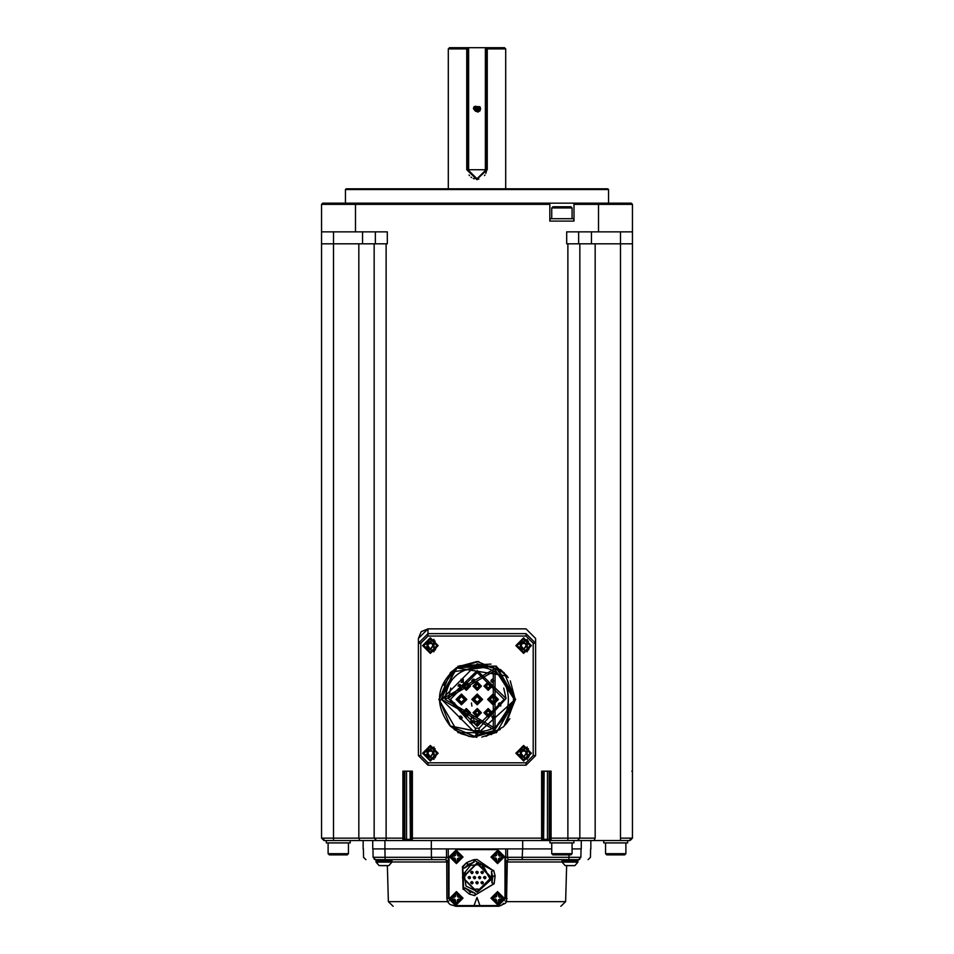 <?xml version="1.0" encoding="UTF-8"?>
<svg xmlns="http://www.w3.org/2000/svg" width="954" height="954" viewBox="0 0 954 954"><rect width="100%" height="100%" fill="white"/><g stroke="black" fill="none" stroke-linecap="round" stroke-linejoin="round"><path stroke-width="1.43" d="M488.174 710.802L486.254 712.721L488.174 714.629L490.082 712.721L488.174 710.802M466.315 710.802L464.395 712.721L466.315 714.629L468.223 712.721L466.315 710.802M477.238 684.209L475.33 686.129L477.238 688.037L479.158 686.129L477.238 684.209M493.027 702.287L495.889 699.425L493.027 696.551L490.153 699.425L493.027 702.287M477.238 702.287L480.112 699.425L477.238 696.551L474.365 699.425L477.238 702.287M461.45 702.287L464.324 699.425L461.45 696.551L458.588 699.425L461.45 702.287M466.315 684.209L464.395 686.129L466.315 688.037L468.223 686.129L466.315 684.209M488.174 684.209L486.254 686.129L488.174 688.037L490.082 686.129L488.174 684.209M477.238 710.802L475.33 712.721L477.238 714.629L479.158 712.721L477.238 710.802M499.526 703.253L498.87 703.837L500.349 704.374L500.349 703.253L498.87 703.837M499.634 704.732L499.025 705.209L500.349 705.65L500.349 704.732L499.025 705.209M477.823 721.749L477.334 720.866L476.845 721.749L477.334 722.643L477.334 720.866M472.111 680.774L473.744 681.967L473.744 679.57L472.111 680.774L473.041 681.967M472.671 720.866L472.182 721.331L473.16 721.331M470.632 722.738L471.193 721.904L470.155 722.321L470.632 722.738M493.635 717.456L492.669 717.456L493.146 718.839L493.635 717.456M460.257 684.59L459.065 684.233L460.257 684.59M459.816 687.464L459.816 686.272L461.45 685.914L457.872 685.914L459.458 686.272L459.816 687.464M473.267 716.18L473.267 717.646L471.717 717.646L471.276 716.18L471.276 719.292L471.717 718.016L473.267 718.016L473.709 719.292L473.267 716.18M499.491 702.895L498.429 703.849L498.596 705.268L500.79 706.008L500.79 702.895L498.429 703.849M492.336 679.534L493.301 680.786L492.336 682.038L491.071 681.406L492.312 682.396L493.743 680.834L492.347 679.176L491.024 680.369L492.336 679.534M461.032 679.212L462.821 679.57L462.821 680.643L461.199 680.643L462.821 681.001L462.821 681.967L461.068 682.325L463.262 682.325L463.262 679.212L461.032 679.212M454.688 702.991L454.688 704.422L453.269 704.422L454.688 704.779L454.688 705.733L453.055 706.091L455.13 706.091L454.688 702.991M478.407 720.616L479.623 720.902L478.407 722.238L479.146 722.917L479.91 722.095L478.705 722.238L479.969 720.64L478.407 720.616L479.969 720.616M477.334 720.592L476.535 721.749L477.334 722.917L478.133 721.749L477.334 720.592L476.535 721.749M473.017 679.212L471.67 680.81L473.005 682.325L474.186 682.325L474.186 679.212L473.017 679.212L471.67 680.81L473.005 682.325M488.174 708.536L483.988 712.721L488.174 716.907L492.359 712.721L488.174 708.536L488.174 709.728L485.181 712.721L488.174 715.715L491.155 712.721L488.174 709.728M466.315 708.536L462.13 712.721L466.315 716.907L470.489 712.721L466.315 708.536L466.315 709.728L463.322 712.721L466.315 715.715L469.296 712.721L466.315 709.728M477.238 681.943L473.053 686.129L477.238 690.314L481.424 686.129L477.238 681.943L477.238 683.136L474.245 686.129L477.238 689.11L480.232 686.129L477.238 683.136M493.027 694.047L487.637 699.425L493.027 704.803L498.405 699.425L493.027 694.047L493.027 695.239L488.842 699.425L493.027 703.611L497.213 699.425L493.027 695.239M477.238 694.047L471.86 699.425L477.238 704.803L482.617 699.425L477.238 694.047L477.238 695.239L473.053 699.425L477.238 703.611L481.424 699.425L477.238 695.239M461.45 694.047L456.072 699.425L461.45 704.803L466.84 699.425L461.45 694.047L461.45 695.239L457.264 699.425L461.45 703.611L465.635 699.425L461.45 695.239M466.315 681.943L462.13 686.129L466.315 690.314L470.489 686.129L466.315 681.943L466.315 683.136L463.322 686.129L466.315 689.11L469.296 686.129L466.315 683.136M488.174 681.943L483.988 686.129L488.174 690.314L492.359 686.129L488.174 681.943L488.174 683.136L485.181 686.129L488.174 689.11L491.155 686.129L488.174 683.136M477.238 708.536L473.053 712.721L477.238 716.907L481.424 712.721L477.238 708.536L477.238 709.728L474.245 712.721L477.238 715.715L480.232 712.721L477.238 709.728M459.792 716.18L459.506 717.849L460.877 717.849L459.911 717.491L460.865 716.502L461.903 717.754L460.842 719.006L459.554 718.326L460.83 719.364L462.344 717.742L460.925 716.132L459.792 716.18M471.467 702.991L471.896 706.091L471.467 702.991M471.193 720.616L470.119 722.917L471.538 723.013L471.193 720.616M473.47 721.319L472.671 720.592L471.872 721.319L472.671 722.917L473.47 721.319L473.375 722.357M474.269 720.616L474.472 722.917L475.056 722.25L474.269 720.616M475.521 721.355L476.32 721.629L475.521 721.355M494.1 716.18L493.767 717.098L491.763 716.18L492.92 719.292L494.1 716.18M477.238 725.911L478.431 723.847L476.046 723.847L477.238 725.911M460.854 685.437L458.469 685.067L460.854 685.437M491.071 681.406L492.312 682.396L493.743 680.834L492.347 679.176L491.024 680.369M479.158 722.643L479.039 721.749M462.344 717.742L460.925 716.132L459.888 716.609M459.554 718.326L460.83 719.364M461.903 717.754L460.842 719.006L459.995 718.326M470.119 721.725L470.119 722.917M472.671 720.592L471.872 721.319M477.238 672.522L450.336 699.425L477.238 726.328L504.141 699.425L477.238 672.522M477.238 670.602L448.44 698.471L475.33 728.176L477.238 728.248L479.158 728.176L506.037 698.471L477.238 670.602M475.33 730.573L479.158 730.573L479.158 728.176L475.33 728.176L475.342 731.479M479.158 730.573L479.158 728.176L506.037 698.471L503.724 688.061M450.753 688.061L448.44 698.471L475.33 728.176M477.608 731.527L479.158 731.479C519.381 730.907 517.426 665.487 477.238 667.311C457.813 669.422 447.104 680.119 445.136 699.425L493.29 671.616L493.29 727.234L445.136 699.425M477 872.457L477 873.649L478.192 872.457L477 871.264L475.807 872.457L477 873.649L475.963 871.861L478.037 871.861L477.799 873.339M477 882.748L477 883.941L478.192 882.748L477 881.544L475.807 882.748L477 883.941L475.963 882.14L478.037 882.14L477.799 883.631M471.86 882.748L471.86 883.941L473.053 882.748L471.86 881.544L470.668 882.748L471.86 883.941L470.823 882.14L472.898 882.14L472.659 883.631M479.576 877.597L479.576 878.801L480.768 877.597L479.576 876.404L478.371 877.597L479.576 878.801L478.538 877L480.601 877L480.375 878.491M482.14 882.748L482.14 883.941L483.332 882.748L482.14 881.544L480.947 882.748L482.14 883.941L481.102 882.14L483.177 882.14L482.951 883.631M474.424 877.597L474.424 878.801L475.629 877.597L474.424 876.404L473.232 877.597L474.424 878.801L473.399 877L475.462 877L475.235 878.491M469.285 877.597L469.285 878.801L470.477 877.597L469.285 876.404L468.092 877.597L469.285 878.801L468.247 877L470.322 877L470.095 878.491M471.86 872.457L471.86 873.649L473.053 872.457L471.86 871.264L470.668 872.457L471.86 873.649L470.823 871.861L472.898 871.861L472.659 873.339M482.14 872.457L482.14 873.649L483.332 872.457L482.14 871.264L480.947 872.457L482.14 873.649L481.102 871.861L483.177 871.861L482.951 873.339M484.715 877.597L484.715 878.801L485.908 877.597L484.715 876.404L483.523 877.597L484.715 878.801L483.678 877L485.753 877L485.514 878.491M482.533 864.884L481.746 864.562L482.855 865.028L481.746 864.562L482.855 865.028L482.044 867.222L479.802 866.399L480.601 864.205L481.746 864.562L480.601 864.205M475.807 889.08L478.192 889.08L478.192 891.418L475.807 891.418L477 891.477L475.807 891.418L475.807 889.08M465.6 875.784L466.22 873.47L465.6 875.784L463.346 875.176L463.966 872.874L466.22 873.47L463.966 872.874L463.596 874.007L463.346 875.176L465.6 875.784M495.054 668.563L477.238 663.793L441.607 699.425L495.054 668.563L495.054 730.287L441.607 699.425L477.238 735.057L495.054 730.287M463.966 872.874L465.993 886.039L477 891.477L490.666 880.005L481.746 864.562L482.855 865.028L490.666 880.005L478.192 891.418M477.93 891.441L475.807 891.418M573.795 865.648L566.235 865.648M387.765 865.648L380.205 865.648M525.833 644.737L524.509 642.328L522.756 642.328L521.444 644.737L520.347 644.737L520.347 646.49L521.444 646.49L522.756 648.899L524.509 648.899L524.509 647.802L526.93 646.49L526.93 644.737L524.509 643.413M432.556 644.737L431.244 642.328L429.491 642.328L428.167 644.737L427.07 644.737L427.07 646.49L429.491 647.802L429.491 648.899L431.244 648.899L431.244 647.802L433.653 646.49L433.653 644.737L431.244 643.413M432.556 752.36L431.244 749.951L429.491 749.951L429.491 751.048L427.07 752.36L427.07 754.113L429.491 755.425L429.491 756.522L431.244 756.522L431.244 755.425L433.653 754.113L433.653 752.36L431.244 751.048M525.833 752.36L524.509 749.951L522.756 749.951L522.756 751.048L520.347 752.36L520.347 754.113L521.444 754.113L522.756 756.522L524.509 756.522L524.509 755.425L526.93 754.113L526.93 752.36L524.509 751.048M481.746 864.562L470.596 865.302L463.596 874.007M574.916 865.576L577.957 862.118L562.061 862.118L565.114 865.576L574.833 865.612M388.886 865.576L391.939 862.118L376.043 862.118L379.084 865.576L388.791 865.624M524.509 647.802L525.833 646.49M521.444 646.49L522.756 647.802M522.756 643.413L521.444 644.737M431.244 647.802L432.556 646.49M428.167 646.49L429.491 647.802M429.491 643.413L428.167 644.737M431.244 755.425L432.556 754.113M428.167 754.113L429.491 755.425M429.491 751.048L428.167 752.36M524.509 755.425L525.833 754.113M521.444 754.113L522.756 755.425M522.756 751.048L521.444 752.36M456.477 667.693L440.831 700.057L453.854 671.628L492.932 666.25L514.301 699.425L491.155 734.234L450.133 725.946C434.07 704.553 436.193 685.127 456.477 667.693L495.281 666.071L515.16 699.425L510.295 680.846M508.243 677.59L496.414 666.703M491 664.091L459.756 665.773M452.351 672.952L443.765 685.258M509.841 718.767L505.918 724.241L515.16 699.425L491.548 734.497L450.133 725.946L476.499 737.335M500.504 669.493L507.445 676.493M460.484 733.399L450.145 725.946L491.501 734.532L515.16 699.425L504.01 726.28M513.335 699.425L515.16 699.425L503.962 726.328L515.16 699.425L491.548 734.497L450.133 725.946L476.857 737.347L450.133 725.946M504.046 726.244L515.16 699.425L473.685 737.168L515.16 699.425L503.962 726.328M500.158 729.619L473.685 737.168L515.16 699.425L491.501 734.532L450.145 725.946L491.501 734.532L515.16 699.425L491.572 734.497L450.145 725.946M456.239 667.86L507.087 676.052M477 863.489L462.893 877.597L477 891.716L491.107 877.597L477 863.489M457.92 897.082L460.734 897.297L460.734 899.05L458.624 899.05L457.312 900.361L458.624 899.05L460.734 899.05L460.734 897.297L458.624 897.297L457.312 895.973L457.312 893.862L455.559 893.862L455.559 895.973L454.235 897.297L452.124 897.297L452.124 899.05L454.235 899.05L455.559 900.361L455.559 902.472L457.312 902.472L457.515 899.658M451.743 898.167L456.429 902.854L461.116 898.167L456.429 893.481L451.743 898.167L452.124 897.297L454.235 897.297L455.559 895.973L455.356 896.677M452.124 898.167L452.124 899.05L454.939 899.252M499.061 897.082L501.876 897.297L501.876 899.05L499.765 899.05L498.441 900.361L499.765 899.05L501.876 899.05L501.876 897.297L499.765 897.297L498.441 895.973L498.441 893.862L496.688 893.862L496.688 895.973L495.376 897.297L493.266 897.297L493.266 899.05L495.376 899.05L496.688 900.361L496.688 902.472L498.441 902.472L498.644 899.658M492.884 898.167L497.571 902.854L502.257 898.167L497.571 893.481L492.884 898.167L493.266 897.297L495.376 897.297L496.688 895.973L496.485 896.677M493.266 898.167L493.266 899.05L496.08 899.252M499.061 855.953L501.876 856.155L501.876 857.908L499.765 857.908L498.441 859.22L499.765 857.908L501.876 857.908L501.876 856.155L499.765 856.155L498.441 854.844L498.441 852.733L496.688 852.733L496.688 854.844L495.376 856.155L493.266 856.155L493.266 857.908L495.376 857.908L496.688 859.22L496.688 861.343L498.441 861.343L498.644 858.517M492.884 857.038L497.571 861.724L502.257 857.038L497.571 852.351L492.884 857.038L493.266 856.155L495.376 856.155L496.688 854.844L496.485 855.547M493.266 857.038L493.266 857.908L496.08 858.111M457.92 855.953L460.734 856.155L460.734 857.908L458.624 857.908L457.312 859.22L458.624 857.908L460.734 857.908L460.734 856.155L458.624 856.155L457.312 854.844L457.312 852.733L455.559 852.733L455.559 854.844L454.235 856.155L452.124 856.155L452.124 857.908L454.235 857.908L455.559 859.22L455.559 861.343L457.312 861.343L457.515 858.517M451.743 857.038L456.429 861.724L461.116 857.038L456.429 852.351L451.743 857.038L452.124 856.155L454.235 856.155L455.559 854.844L455.356 855.547M452.124 857.038L452.124 857.908L454.939 858.111M530.209 645.608L523.639 639.037L517.056 645.608L523.639 652.19L530.209 645.608L528.409 650.139M436.944 645.608L430.361 639.037L423.791 645.608L430.361 652.19L436.944 645.608L435.131 650.139M436.944 753.231L430.361 746.66L423.791 753.231L430.361 759.813L436.944 753.231L435.131 757.762M530.209 753.231L523.639 746.66L517.056 753.231L523.639 759.813L530.209 753.231L528.409 757.762M454.45 729.715L469.94 736.607M481.83 737.06L495.317 732.732L481.83 737.06M469.106 736.44L454.056 729.416M478.813 661.539L456.131 667.931M477 863.012L462.416 877.597L477 892.193L491.584 877.597L477 863.012M458.624 897.297L457.312 895.973L457.312 893.862L455.559 893.862M454.235 899.05L455.559 900.361L455.559 902.472L457.312 902.472M499.765 897.297L498.441 895.973L498.441 893.862L496.688 893.862M495.376 899.05L496.688 900.361L496.688 902.472L498.441 902.472M499.765 856.155L498.441 854.844L498.441 852.733L496.688 852.733M495.376 857.908L496.688 859.22L496.688 861.343L498.441 861.343M458.624 856.155L457.312 854.844L457.312 852.733L455.559 852.733M454.235 857.908L455.559 859.22L455.559 861.343L457.312 861.343M521.886 639.275L528.504 641.195M428.608 639.275L435.239 641.195M428.608 746.899L435.239 748.818M521.886 746.899L528.504 748.818M515.16 700.105L504.881 725.386M503.426 726.853L485.956 736.333M472.588 737.06L461.128 733.757M461.104 733.745L450.431 726.244L439.317 699.425L450.407 672.618M450.467 672.57L458.278 666.584L477.191 661.504M477.334 661.504L504.022 672.57M504.129 672.677L515.16 699.306M469.106 863.93L468.223 864.479M472.838 862.38L473.84 862.13M473.911 862.118L473.84 859.697M473.983 862.106L464.348 868.152L462.821 867.007L463.644 889.211L465.087 887.959L475.14 893.278L474.925 895.174L494.077 883.821M474.15 862.07L467.913 864.694M462.821 867.007L466.506 862.762L467.877 864.718L464.348 868.152M492.789 877.597L491.501 871.372L493.266 870.608L473.78 860.126M491.87 882.891L492.753 876.559M492.264 881.603L491.978 882.593M491.501 871.372L491.966 882.629M491.918 882.748L493.743 883.559M469.106 891.274L475.14 893.278M465.898 888.818L465.087 887.959M464.98 887.84L470.286 891.883L469.273 894.053L463.477 889.128M516.46 645.608L527.228 639.395L527.228 651.82L516.46 645.608M423.182 645.608L433.951 639.395L433.951 651.82L423.182 645.608M423.182 753.231L433.951 747.018L433.951 759.444L423.182 753.231M516.46 753.231L527.228 747.018L527.228 759.444L516.46 753.231M466.506 862.762L462.44 866.721L463.072 889.283M467.985 864.646L466.9 862.488L473.637 859.733L477 859.423L493.266 870.608M492.717 876.142L495.102 875.927L493.695 870.43M492.729 876.273L495.114 876.07L494.148 883.619L474.925 895.174M469.404 894.113L474.865 895.651L469.404 894.113L470.405 891.942M566.64 865.648L565.627 901.649L506.55 901.649L507.278 861.987L505.692 862.046L508.088 859.661L578.029 859.661L578.029 860.854L562.001 860.854L562.001 859.661L508.088 859.661L507.278 861.987L562.025 861.987M391.999 859.661L391.999 860.854L375.971 860.854L375.971 859.661L385.07 859.661L375.506 859.661C362.83 859.661 362.83 859.661 375.506 859.661L373.109 857.312L372.966 848.905L373.109 857.312C360.433 857.312 360.433 857.312 373.109 857.312L385.07 857.312L384.915 848.905L372.728 848.905C360.052 848.905 360.052 848.905 372.728 848.905L372.728 840.534M456.429 904.75L463.012 898.167L456.429 891.596L449.859 898.167L456.429 904.75M497.571 904.75L504.141 898.167L497.571 891.596L490.988 898.167L497.571 904.75M497.571 863.608L504.141 857.038L497.571 850.455L490.988 857.038L497.571 863.608M456.429 863.608L463.012 857.038L456.429 850.455L449.859 857.038L456.429 863.608M391.975 861.987L446.722 861.987L445.912 859.661L385.07 859.661L385.07 857.312L431.399 857.312L431.375 848.905M605.551 853.687L625.884 853.687L624.679 854.879L606.744 854.879L605.551 853.687L605.551 842.919M551.734 853.687L572.066 853.687L570.874 854.879L552.938 854.879L551.734 853.687L551.734 842.919M328.116 853.687L348.448 853.687L347.256 854.879L329.321 854.879L328.116 853.687L328.116 842.919M448.917 900.946L447.45 901.649L450.049 904.523L456.394 906.3L448.499 898.453L446.913 898.394L446.722 861.987L448.308 862.046L445.912 859.661L446.532 857.312L448.285 857.312M477 897.452L474.043 905.584L479.957 905.584L477 897.452M479.957 905.584L497.571 905.584L504.988 898.167L504.988 857.038L497.571 849.62L456.429 849.62L449.012 857.038L449.012 898.167L456.429 905.584L474.043 905.584M470.417 906.3L455.13 906.193M446.913 898.394L447.45 901.649L388.373 901.649L393.155 906.3M505.083 900.946L506.55 901.649L505.465 903.235L499.133 906.217L456.394 906.3M503.76 903.355L501.172 905.453M498.87 906.193L497.606 906.3L505.501 898.453L505.763 848.905L384.927 848.905L384.927 840.534M578.029 859.661L578.494 859.661C591.17 859.661 591.17 859.661 578.494 859.661L522.088 859.661L522.625 848.905M515.864 645.608L523.639 653.383L531.414 645.608L523.639 637.832L515.864 645.608M422.586 645.608L430.361 653.383L438.136 645.608L430.361 637.832L422.586 645.608M422.586 753.231L430.361 761.006L438.136 753.231L430.361 745.468L422.586 753.231M515.864 753.231L523.639 761.006L531.414 753.231L523.639 745.468L515.864 753.231M515.625 699.425L496.438 666.178L458.051 666.178L438.852 699.425L458.051 732.66L496.438 732.66L515.625 699.425M526.024 633.647L427.976 633.647L418.401 643.223L418.401 755.628L427.976 765.191L526.024 765.191L535.599 755.628L535.599 643.223L526.024 633.647L526.024 636.044L533.203 643.223L535.599 643.223L535.599 638.441L526.024 628.865L427.976 628.865L421.203 631.667L418.401 638.441L418.401 643.223L420.797 643.223L420.797 755.628L427.976 762.806L526.024 762.806L533.203 755.628L533.203 643.223M504.988 857.038L497.571 849.62M497.571 905.584L504.988 898.167M449.012 898.167L456.429 905.584M456.429 849.62L449.012 857.038M508.088 859.661L507.468 857.312L505.715 857.348M578.529 859.661L580.891 857.312L581.034 848.905L580.891 857.312L507.468 857.312L507.516 848.905M579.77 859.304L579.018 859.602M522.088 859.661L522.601 857.312M374.982 859.602L374.23 859.292M431.912 859.661L431.399 857.312L448.285 857.348M625.884 853.687L625.884 842.919M572.066 853.687L572.066 842.919M348.448 853.687L348.448 842.919M448.499 898.453L448.237 848.905M551.734 848.905L505.763 848.905M603.763 840.534L603.763 842.919L627.672 842.919L627.672 840.534M549.945 840.534L549.945 842.919L573.867 842.919L573.867 840.534M326.328 840.534L323.931 840.534L323.871 839.329L323.931 840.534L326.328 840.534L326.328 842.919L350.237 842.919L350.237 840.534M581.272 840.534L581.272 848.905C593.948 848.905 593.948 848.905 581.272 848.905L572.066 848.905M542.254 840.534L543.446 839.329L541.693 840.534L550.446 840.534M526.024 636.044L427.976 636.044L427.976 628.865L418.401 638.441L418.401 643.223M535.599 643.223L535.599 638.441M630.129 839.329L630.069 840.534L630.129 839.329L630.069 840.534L632.454 838.137L630.069 840.534L624.083 840.534M628.793 840.534L629.986 840.534M625.574 840.534L619.492 840.534M595.165 243.819L595.165 838.137L594.08 840.534L630.069 840.534L632.454 838.137L630.069 840.534L632.454 838.137L630.069 840.534L632.454 838.137L632.454 243.819L566.688 243.819L566.688 231.858L598.516 231.858L598.516 204.347L573.986 204.347L573.986 221.089L549.826 221.089L549.826 204.347L355.484 204.347L355.902 203.154L322.738 203.154L321.546 204.347L322.738 203.154L321.546 204.347L355.484 204.347L355.484 231.858L321.546 231.858L321.546 204.347M595.165 838.137L579.841 838.137L577.444 840.534L594.08 840.534M411.746 840.534L410.554 839.329L404.174 839.329L402.982 840.534L412.307 840.534L411.102 839.329L411.174 771.178M404.818 771.178L404.818 839.329L403.625 840.534L386.12 840.534L386.12 838.137L358.835 838.137L359.92 840.534L376.556 840.534L374.159 838.137L374.159 243.819L321.546 243.819L321.546 838.137L324.014 840.534M325.207 840.534L363.152 840.534L363.152 848.905M323.931 840.534L323.871 839.329L323.931 840.534M431.315 848.905L431.315 840.534L407.084 840.534L406.547 839.329L406.547 771.178M522.685 848.905L522.685 840.534L546.916 840.534L547.453 839.329L543.446 839.329L543.446 771.178M579.841 243.819L579.841 838.137L567.88 838.137L567.88 840.534L551.018 840.534L551.078 838.137L551.018 840.534L549.826 839.329L547.453 839.329L547.453 771.178M632.454 838.137L620.494 838.137L620.494 840.534L630.069 840.534M541.693 840.534L541.633 838.137L541.693 840.534L412.307 840.534L412.366 838.137L412.307 840.534M402.982 840.534L402.922 838.137L402.982 840.534L376.556 840.534M567.88 243.819L567.88 838.137L549.886 838.137L549.826 839.329M567.88 840.534L577.444 840.534M404.174 839.329L404.114 838.137L386.12 838.137L386.12 243.819L387.312 243.819L387.312 231.858L355.484 231.858M542.898 839.329L542.826 838.137L411.174 838.137M631.775 771.178L632.454 771.178L631.775 771.178M412.366 838.137L412.366 771.178L402.922 771.178L402.922 838.137M551.078 838.137L551.078 771.178L541.633 771.178L541.633 838.137M333.506 840.534L333.506 838.137L358.835 838.137L358.835 243.819M578.649 231.858L578.649 243.819M632.454 243.819L632.454 231.858L598.516 231.858M632.454 231.858L632.454 204.347L598.516 204.347L598.098 203.154L573.986 203.154L573.986 204.347M549.826 204.347L549.826 203.154L355.902 203.154M375.351 243.819L375.351 231.858M374.159 243.819L386.12 243.819M591.444 243.819L591.444 231.858M632.454 204.347L631.262 203.154L632.454 204.347L631.262 203.154L598.098 203.154M573.986 203.154L549.826 203.154M549.945 221.089L549.945 218.704L573.867 218.704L573.867 221.089M321.546 231.858L321.546 243.819M362.556 231.858L362.556 243.819M572.066 218.704L572.066 207.936L570.874 206.744L552.938 206.744L551.734 207.936L551.734 218.704M551.734 207.936L572.066 207.936M477 179.746L466.744 169.669L466.744 48.892L448.297 48.892L449.501 47.7L486.564 47.7L486.564 169.74L477 179.245L467.436 169.74L467.436 47.7L504.499 47.7L505.703 48.892L487.255 48.892L487.255 169.669L477 179.245L478.836 179.066M608.545 189.524L345.455 189.524L346.183 188.809L607.817 188.809L608.545 189.524L608.545 203.154M345.455 203.154L345.455 189.524M487.255 48.892L486.564 48.213M467.436 48.213L466.744 48.892M486.528 170.575L486.397 171.493M486.158 172.424L485.836 173.354M484.954 174.999L484.513 175.596M474.245 178.839L473.315 178.505M471.634 177.599L471.026 177.146M469.499 175.608L469.058 175.011M467.472 170.575L467.436 169.74L468.629 169.74L468.629 47.772M486.564 169.74L468.629 169.74M485.371 47.772L485.371 169.74M486.087 169.74L477 178.768L467.913 169.74M475.521 106.299L479.874 108.756L474.269 107.874L475.319 106.431L479.874 108.756L475.319 106.431L479.874 108.756L475.319 106.431L473.411 108.756L474.138 106.586L479.934 106.693L478.085 112.178L473.411 108.756L474.15 106.586L474.09 108.756L474.269 107.874L479.874 108.756L474.651 110.402M474.257 107.897L479.874 108.756L475.319 106.431L479.874 108.756L476.499 111.582M479.898 110.879L480.589 108.756L473.434 108.422M480.589 108.756L479.934 106.693L480.566 109.138M474.138 106.586L473.411 108.756L474.15 106.586M473.411 108.601L473.995 106.8M480.017 110.7L479.528 111.296M475.414 111.153L479.874 108.756L474.388 107.575M475.712 106.192L479.874 108.756L476.189 111.511M474.579 110.306L479.874 108.756L474.305 109.758M488.174 716.907L488.174 715.715M466.315 716.907L466.315 715.715M477.238 690.314L477.238 689.11M493.027 704.803L493.027 703.611M477.238 704.803L477.238 703.611M461.45 704.803L461.45 703.611M466.315 690.314L466.315 689.11M488.174 690.314L488.174 689.11M477.238 716.907L477.238 715.715M523.639 649.793L520.013 643.521L527.264 643.521L523.639 649.793M430.361 649.793L426.736 643.521L433.987 643.521L430.361 649.793M430.361 757.416L426.736 751.144L433.987 751.144L430.361 757.416M523.639 757.416L520.013 751.144L527.264 751.144L523.639 757.416M577.957 862.118L562.061 862.118M391.939 862.118L375.971 861.82L379.084 865.576M570.015 861.343C559.676 861.343 559.676 861.343 570.015 861.343C580.342 861.343 580.342 861.343 570.015 861.343M383.985 861.343C373.658 861.343 373.658 861.343 383.985 861.343C394.324 861.343 394.324 861.343 383.985 861.343M456.429 904.571L462.833 898.167L456.429 891.763L450.038 898.167L456.429 904.571M497.571 904.571L503.962 898.167L497.571 891.763L491.167 898.167L497.571 904.571M497.571 863.43L503.962 857.038L497.571 850.634L491.167 857.038L497.571 863.43M456.429 863.43L462.833 857.038L456.429 850.634L450.038 857.038L456.429 863.43M507.087 898.394L505.501 898.453M568.93 859.661L568.978 854.879M580.891 857.312C593.567 857.312 593.567 857.312 580.891 857.312M505.715 857.312L507.468 857.312M427.976 636.044L420.797 643.223M446.484 848.905L446.532 857.312M533.203 755.628L535.599 755.628M526.024 762.806L526.024 765.191M427.976 762.806L427.976 765.191M420.797 755.628L418.401 755.628M409.874 771.178L410.387 840.534M411.102 839.329L410.554 771.178M543.613 840.534L544.126 771.178M550.375 840.534L549.182 839.329L549.182 771.178M333.506 231.858L333.506 838.137L321.546 838.137M404.114 771.178L404.114 838.137M542.826 771.178L542.826 838.137M549.886 838.137L549.886 771.178M620.494 838.137L620.494 231.858M486.564 169.669L487.255 169.669M467.436 169.669L466.744 169.669M562.001 861.82L562.478 860.854M391.999 861.82L391.522 860.854M565.627 901.649L560.845 906.3M387.36 865.648L388.373 901.649M590.598 848.905L590.454 857.312L588.069 859.661M363.402 848.905L363.546 857.312L365.931 859.661M590.848 840.534L590.848 848.905M505.703 188.809L505.703 48.892M448.297 188.809L448.297 48.892"/></g></svg>

